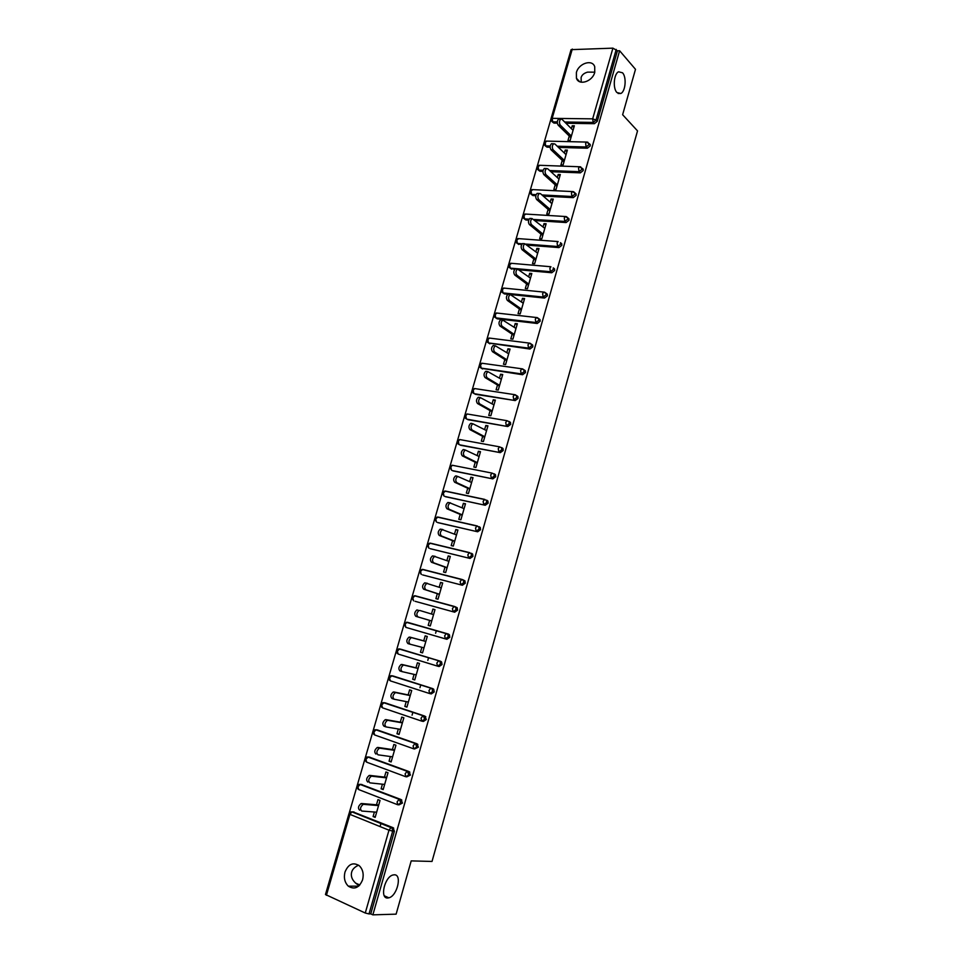<?xml version="1.0" encoding="UTF-8"?>
<svg xmlns="http://www.w3.org/2000/svg" width="963" height="963" viewBox="0 0 963 963"><rect width="100%" height="100%" fill="white"/><g stroke="black" fill="none" stroke-linecap="round" stroke-linejoin="round"><path stroke-width="1.44" d="M616.922 92.544C612.673 88.391 613.816 73.814 618.559 71.792L622.543 72.803C626.757 77.112 625.541 91.485 620.822 93.483L616.922 92.544M581.219 82.192L581.11 77.606C581.821 74.982 583.975 73.164 587.574 72.129L594.797 72.165M387.692 897.998C379.542 898.732 384.61 876.775 393 874.982L394.3 874.801C402.353 874.32 397.225 896.023 388.859 897.817L387.692 897.998M359.163 885.659C352.927 881.783 350.424 877.281 351.651 872.153C352.458 869.204 354.769 866.881 358.609 865.183M344.983 872.057C343.61 877.859 344.718 882.553 348.317 886.165C354.456 889.944 359.211 887.826 362.594 879.785C363.942 874.067 362.87 869.42 359.404 865.833C353.216 861.873 348.401 863.955 344.983 872.057M576.392 72.538L576.44 78.256C578.811 85.96 592.486 81.614 594.749 72.345L594.725 66.736C592.365 58.887 578.643 63.317 576.392 72.538M550.884 119.268L544.155 142.428M543.89 143.318L537.125 166.599M536.86 167.502L530.059 190.903M529.794 191.806L522.957 215.339M522.692 216.23L515.819 239.883M515.566 240.774L508.645 264.56M508.392 265.451L501.434 289.357M501.181 290.248L494.188 314.287M493.935 315.178L486.905 339.337M486.652 340.228L479.586 364.52M479.333 365.41L472.231 389.834M471.978 390.725L464.84 415.27M464.575 416.16L457.401 440.849M457.148 441.74L449.926 466.549M449.673 467.44L442.414 492.394M442.161 493.285L434.867 518.371M434.614 519.262L427.283 544.48M427.018 545.371L419.651 570.722M419.387 571.625L411.983 597.108M411.719 598.011L404.267 623.627M404.003 624.542L396.515 650.29M396.25 651.205L388.727 677.097M388.462 678.012L380.891 704.037M380.626 704.964L373.018 731.134M372.753 732.061L365.109 758.363M364.833 759.301L357.141 785.736M356.876 786.687L349.148 813.266M550.98 118.786L571.071 49.655L612.913 48.15L617.427 50.798L619.618 50.75L635.496 69.312L622.628 114.717L637.53 130.896L432.014 861.452L411.201 860.886L396.118 914.152L372.862 914.85L370.755 913.887L394.385 831.238L392.687 831.141L369.01 913.935L370.755 913.887M435.613 633.221L436.359 630.609M427.801 660.389L428.583 657.705M419.952 687.714L420.747 684.946M412.068 715.184L412.886 712.331M369.01 913.935L365.266 913.02L325.47 894.519L348.955 813.771M380.06 826.567L380.975 823.377M619.618 50.75L372.862 914.85M376.485 804.791L377.965 799.627L380.036 800.434L375.161 817.382L373.09 816.552L375.353 816.708M374.39 812.026L373.09 816.552M617.427 50.798L597.253 121.362L594.4 123.685L565.967 123.264M557.324 123.144L553.978 123.095L552.136 121.747M353.012 811.881L393.036 827.674L394.385 831.238M550.114 147.207L546.996 147.134L545.214 145.834M589.055 143.523L590.223 144.498L590.247 145.907L587.382 148.206L558.492 147.435M542.939 171.402L539.99 171.282L538.257 170.042M581.977 168.14L583.157 169.127L583.193 170.571L580.328 172.859L550.92 171.715M535.789 195.706L532.948 195.561L531.263 194.37M574.851 192.901L576.067 193.876L576.103 195.369L573.238 197.644L543.252 196.091M528.675 220.142L525.858 219.961L524.233 218.818M567.701 217.782L568.928 218.757L568.989 220.286L566.112 222.549L535.476 220.587M521.621 244.71L517.179 243.398M560.502 242.784L561.766 243.771L561.826 245.348L558.961 247.587L527.568 245.168M514.663 269.411L510.089 268.087M553.256 267.919L554.556 268.906L554.628 270.531L551.763 272.758L519.502 269.845M504.395 293.908L502.963 292.921L504.395 293.908L509.114 294.389M544.516 298.061L543.18 297.049L546.057 294.834L545.973 293.161L547.309 294.172L547.393 295.834L544.516 298.061L511.269 294.618M537.246 323.484L535.885 322.521L538.762 320.318L538.666 318.597L540.026 319.56L540.123 321.281L537.246 323.484L497.173 318.813L495.921 317.959M531.347 344.116L532.695 345.091L532.816 346.861L529.939 349.051L488.723 343.069M524.004 369.792L525.341 370.743L525.461 372.573L522.584 374.739L481.488 368.311M516.625 395.588L517.938 396.539L518.07 398.417L515.205 400.572L474.241 393.686M509.198 421.529L510.486 422.456L510.655 424.406L507.778 426.537L466.947 419.182M501.747 447.614L502.999 448.517L503.18 450.528L500.303 452.646L459.628 444.81M494.248 473.82L495.476 474.711L495.68 476.781L492.803 478.888L452.285 470.57M486.712 500.182L487.916 501.049L488.133 503.18L485.256 505.262L444.906 496.451M479.129 526.677L480.308 527.519L480.549 529.722L477.672 531.781L437.503 522.476M471.509 553.304L472.652 554.122L472.929 556.397L470.04 558.444L430.052 548.621M462.625 579.654L464.96 580.87L465.261 583.217L462.372 585.251L422.576 574.887M454.765 606.558L457.22 607.761L457.557 610.181L454.668 612.203L415.065 601.297M415.992 596.205L416.642 596.253M406.29 622.291L448.409 634.063L449.444 634.798L449.805 637.301L446.916 639.288L445.363 638.854L405.88 627.382L404.087 624.096L407.361 622.267L448.409 634.063M401.09 649.291L440.633 661.28L441.608 661.978L442.017 664.554L439.128 666.528L437.744 666.191M393.181 676.002L432.808 688.641L433.747 689.291L434.181 691.964L431.292 693.914L430.064 693.649M385.224 702.882L424.936 716.147L426.308 719.517L423.419 721.443L422.336 721.251M377.231 729.894L417.027 743.797L418.387 747.216L414.559 748.985M369.202 757.074L409.082 771.604L410.431 775.071L406.735 776.876M361.125 784.4L401.077 799.555L402.426 803.07L398.875 804.899M382.419 784.207L381.095 788.793L383.166 789.588L388.017 772.747L385.946 771.965L384.466 777.093M390.388 756.533L389.052 761.191L391.122 761.95L395.949 745.193L393.867 744.459L392.398 749.551M398.321 729.003L396.961 733.734L399.043 734.468L403.846 717.796L401.764 717.086L400.295 722.166M406.217 701.63L404.833 706.421L406.916 707.119L411.695 690.543L409.612 689.869L408.156 694.913M414.066 674.389L412.67 679.264L414.752 679.926L419.495 663.435L417.412 662.797L415.968 667.816M421.878 647.305L420.458 652.24L422.54 652.878L427.271 636.471L425.177 635.857L423.732 640.852M429.642 620.389L428.198 625.372L430.292 625.962L434.987 609.651L432.905 609.073L431.484 613.997M437.334 593.677L435.902 598.637L437.996 599.203L442.679 582.976L440.585 582.422L439.188 587.237M444.99 567.111L443.57 572.046L445.676 572.576L450.323 556.433L448.216 555.916L446.868 560.61M452.61 540.688L451.202 545.588L453.296 546.093L457.919 530.035L455.824 529.554L454.5 534.128M460.194 514.398L458.785 519.286L460.892 519.755L465.49 503.781L463.384 503.324L462.096 507.79M467.729 488.253L466.333 493.104L468.439 493.55L473.014 477.66L470.907 477.227L469.655 481.584M475.228 462.24L473.832 467.067L475.939 467.476L480.501 451.671L478.382 451.274L477.166 455.511M482.68 436.359L481.307 441.162L483.414 441.548L487.94 425.827L485.834 425.453L484.642 429.582M490.107 410.623L488.735 415.402L490.841 415.751L495.355 400.102L493.237 399.765L492.081 403.786M497.486 385.007L496.114 389.762L498.232 390.087L502.722 374.523L500.604 374.222L499.472 378.122M504.829 359.536L503.468 364.255L505.587 364.556L510.053 349.075L507.934 348.799L506.839 352.602M512.135 334.185L510.787 338.892L512.906 339.157L517.348 323.761L515.217 323.508L514.158 327.203M519.406 308.979L518.058 313.649L520.189 313.89L524.594 298.566L522.476 298.349L521.44 301.937M526.641 283.892L525.304 288.539L527.423 288.756L531.817 273.504L529.686 273.311L528.687 276.802M533.839 258.927L532.503 263.561L534.634 263.742L539.003 248.574L536.873 248.406L535.897 251.788M540.989 234.093L539.665 238.704L541.796 238.86L546.141 223.777L544.011 223.633L543.06 226.907M548.116 209.392L546.791 213.979L548.922 214.111L553.256 199.088L551.113 198.98L550.198 202.158M555.194 184.812L553.881 189.374L556.024 189.482L560.322 174.544L558.191 174.459L557.3 177.529M562.248 160.364L560.935 164.902L563.078 164.974L567.363 150.108L565.221 150.047L564.366 153.033M569.265 136.036L567.965 140.55L570.096 140.598L574.357 125.804L572.215 125.78L571.384 128.657M381.095 788.793L383.322 789.022M389.052 761.191L391.255 761.48M396.961 733.734L399.151 734.095M404.833 706.421L407 706.842M412.67 679.264L414.8 679.746M420.458 652.24L422.564 652.782M432.905 609.073L434.975 609.711M440.585 582.422L442.631 583.121M448.216 555.916L450.251 556.674M455.824 529.554L457.834 530.372M463.384 503.324L465.37 504.191M470.907 477.227L472.869 478.166M478.382 451.274L480.332 452.261M485.834 425.453L487.747 426.501M493.237 399.765L495.126 400.873M500.604 374.222L502.481 375.365M507.934 348.799L509.788 350.002M515.217 323.508L517.047 324.76M522.476 298.349L524.281 299.662M529.686 273.311L531.48 274.684M536.873 248.406L538.642 249.826M544.011 223.633L545.756 225.101M551.113 198.98L552.846 200.497M558.191 174.459L559.9 176.024M565.221 150.047L566.906 151.673M572.215 125.78L573.888 127.441M359.656 810.208C357.706 808.282 358.188 806.067 361.077 803.575L363.159 804.406C360.27 806.898 359.801 809.113 361.739 811.051L376.653 812.194M363.677 804.346L378.543 805.598M361.594 803.527L378.724 804.984M367.806 782.064C365.892 780.114 366.349 777.911 369.178 775.468L371.261 776.25C368.444 778.706 367.986 780.909 369.9 782.859L384.646 784.436M371.826 776.202L386.536 777.875M369.744 775.408L386.681 777.358M375.919 754.065C374.041 752.091 374.475 749.912 377.231 747.505L379.326 748.251C376.569 750.671 376.136 752.861 378.014 754.823L392.603 756.834M379.928 748.203L394.481 750.309M377.845 747.444L394.601 749.876M385.73 726.824L383.996 726.21C382.13 724.236 382.552 722.057 385.248 719.686L387.343 720.408C384.646 722.792 384.237 724.97 386.091 726.945L400.512 729.364M387.993 720.36L402.378 722.876M385.898 719.638L402.474 722.551M393.843 699.126L392.013 698.524C390.184 696.526 390.593 694.359 393.229 692.024L395.324 692.71C392.687 695.057 392.29 697.224 394.108 699.222L408.372 702.051M396.01 692.662L410.238 695.599M393.915 691.976L410.298 695.358M401.932 671.584L399.994 670.97C398.201 668.972 398.586 666.817 401.15 664.506L403.256 665.168C400.692 667.467 400.295 669.634 402.101 671.632L416.197 674.882M403.991 665.12L418.05 668.466M401.884 664.458L418.098 668.322M410.045 644.211L407.939 643.573C406.157 641.563 406.53 639.408 409.046 637.145L411.153 637.771C408.637 640.034 408.276 642.189 410.045 644.211L423.985 647.858M411.923 637.723L425.827 641.478M409.817 637.097L425.839 641.418M417.942 616.922L415.835 616.332C414.09 614.298 414.439 612.155 416.895 609.928L419.001 610.518C416.558 612.757 416.197 614.888 417.942 616.922L431.725 620.979M419.808 610.482L433.555 614.623M415.835 616.332L431.725 621.003M441.247 587.924L426.814 583.409C424.418 585.612 424.081 587.743 425.79 589.789L439.429 594.243M425.79 589.789L423.684 589.224C421.963 587.177 422.312 585.047 424.707 582.844L427.512 583.337M423.684 589.224L439.393 594.352M448.902 561.357L434.59 556.445C432.243 558.612 431.918 560.743 433.615 562.801L447.097 567.64M433.615 562.801L431.496 562.272C429.811 560.201 430.136 558.095 432.471 555.916L435.216 556.361M431.496 562.272L447.037 567.845M456.51 534.934L442.318 529.626C440.031 531.769 439.718 533.875 441.379 535.958L454.717 541.194M441.379 535.958L439.26 535.452C437.599 533.382 437.912 531.275 440.199 529.132L442.884 529.53M439.26 535.452L454.632 541.483M464.082 508.645L450.01 502.939C447.783 505.057 447.482 507.164 449.107 509.258L462.288 514.868M449.107 509.258L446.988 508.789C445.351 506.694 445.652 504.588 447.879 502.481L450.515 502.855M446.988 508.789L462.18 515.253M471.617 482.499L457.654 476.408C455.487 478.491 455.198 480.585 456.799 482.692L469.836 488.686M456.799 482.692L454.68 482.258C453.067 480.152 453.356 478.057 455.535 475.975L456.498 475.987M454.68 482.258L469.703 489.156M479.105 456.498L465.273 450.01C463.143 452.068 462.866 454.151 464.455 456.281L477.335 462.649M464.455 456.281L462.324 455.872C460.747 453.754 461.012 451.659 463.143 449.613L464.13 449.637M462.324 455.872L477.179 463.203M486.568 430.617L472.845 423.756C470.763 425.778 470.51 427.861 472.063 430.004L484.798 436.745M472.063 430.004L469.932 429.618C468.379 427.488 468.632 425.405 470.714 423.383L471.726 423.419M469.932 429.618L484.618 437.383M493.971 404.881L480.381 397.635C478.346 399.633 478.093 401.703 479.634 403.858L492.225 410.972M479.634 403.858L477.492 403.509C475.963 401.366 476.216 399.284 478.238 397.286L479.285 397.334M477.492 403.509L492.009 411.695M501.35 379.266L487.88 371.646C485.894 373.62 485.653 375.69 487.158 377.857L499.604 385.332M487.158 377.857L485.027 377.544C483.51 375.377 483.751 373.307 485.737 371.333L486.797 371.405M485.027 377.544L499.376 386.139M508.693 353.794L495.331 345.801C493.393 347.751 493.164 349.81 494.645 351.989L506.959 359.825M494.645 351.989L492.502 351.7C491.022 349.521 491.25 347.462 493.188 345.512L494.272 345.597M492.502 351.7L506.694 360.716M515.987 328.455L502.758 320.077C500.856 322.003 500.64 324.062 502.096 326.264L514.266 334.45M502.096 326.264L499.953 326C498.497 323.809 498.714 321.75 500.616 319.836L501.711 319.921M499.953 326L513.977 335.425M523.258 303.237L510.137 294.497C508.283 296.399 508.079 298.458 509.511 300.661L521.537 309.207M509.511 300.661L507.369 300.432C505.924 298.229 506.141 296.171 507.995 294.281L510.137 294.497M507.369 300.432L521.224 310.267M530.481 278.151L517.48 269.05C515.674 270.928 515.47 272.974 516.878 275.201L528.771 284.097M516.878 275.201L514.736 274.997C513.327 272.782 513.52 270.735 515.337 268.858L516.433 268.954M514.736 274.997L528.434 285.229M537.667 253.197L524.787 243.735C523.017 245.589 522.825 247.635 524.209 249.874L535.97 259.107M524.209 249.874L522.066 249.694C520.682 247.467 520.875 245.421 522.644 243.567L523.703 243.651M522.066 249.694L535.609 260.323M544.817 228.375L532.058 218.553C530.336 220.383 530.144 222.417 531.504 224.668L543.12 234.25M531.504 224.668L529.361 224.523C527.989 222.272 528.181 220.238 529.903 218.408L530.95 218.481M529.361 224.523L542.747 235.55M551.931 203.674L540.484 193.671L539.292 193.491C537.607 195.296 537.426 197.331 538.762 199.606L550.246 209.525M538.762 199.606L536.608 199.485C535.272 197.222 535.452 195.188 537.137 193.382L538.148 193.431M536.608 199.485L549.849 210.897M559.009 179.094L547.694 168.766L546.49 168.561C544.841 170.343 544.673 172.377 545.985 174.664L557.336 184.908M545.985 174.664L543.83 174.58C542.518 172.293 542.687 170.27 544.336 168.477L545.311 168.513M543.83 174.58L556.915 186.365M566.051 154.646L554.869 143.981L553.653 143.764C552.04 145.521 551.883 147.556 553.171 149.855L564.39 160.436M553.171 149.855L551.017 149.795C549.717 147.495 549.873 145.473 551.498 143.704L552.437 143.728M551.017 149.795L563.945 161.965M573.057 130.318L562.007 119.328L560.779 119.087C559.202 120.832 559.046 122.855 560.322 125.166L571.408 136.072M560.322 125.166L558.155 125.13C556.879 122.831 557.035 120.796 558.624 119.063L559.539 119.063M558.155 125.13L570.939 137.673M365.266 913.02L388.98 830.19L349.918 814.361L326.409 895.289M393.711 828.12L392.025 828.011L392.687 831.141L388.98 830.19L390.978 827.614L393.036 827.674M349.918 814.361L348.955 813.747L352.314 811.833L392.025 828.011L351.928 811.869L349.918 814.361M572.299 49.065L552.172 118.353L592.666 118.846L612.913 48.15M616.236 49.402L596.025 120.074L597.253 121.362M594.4 123.685L593.16 122.409L592.666 118.846L596.025 120.074L593.16 122.409L564.703 122.012M557.288 121.904L552.702 121.844L551.293 120.917L550.956 118.846L552.172 118.353L552.702 121.844L553.978 123.095M354.035 811.965L350.845 811.917M397.418 804.635L358.766 789.6L357.935 786.795L360.306 784.315L401.077 799.555M401.812 800.048L398.995 799.446L397.069 801.962L397.863 804.803L400.752 802.925L399.404 799.398L359.885 784.351L356.96 786.217L358.031 789.106M362.004 784.496L358.886 784.4M405.507 776.635L366.722 762.202L365.904 759.362L368.251 756.942L409.082 771.604M369.936 757.171L366.879 757.014M413.56 748.781L374.643 734.95L373.837 732.085L376.16 729.725L417.027 743.797M377.821 729.99L374.848 729.785M421.565 721.07L382.516 707.841L381.721 704.952L384.02 702.641L424.936 716.147M385.669 702.966L382.768 702.701M429.534 693.516L390.34 680.877L389.558 677.952L391.845 675.713L432.808 688.641M393.47 676.074L390.653 675.761M437.455 666.107L398.128 654.058L397.358 651.108L399.621 648.918L440.633 661.28M401.234 649.327L398.489 648.954M454.668 612.203L415.173 601.333M457.22 607.761L455.68 607.28L456.017 609.699L453.128 611.71L452.417 608.652L453.982 606.546L414.427 595.772L411.803 597.566L413.584 600.84L412.838 597.83L415.065 595.748L454.548 606.497M462.372 585.251L422.817 574.971M464.96 580.87L463.432 580.34L463.733 582.687L460.856 584.722L460.158 581.628L461.674 579.57L422.059 569.398L419.471 571.179L421.252 574.442L420.518 571.408L422.721 569.386L462.192 579.509M470.04 558.444L430.425 548.754M472.652 554.122L471.148 553.544L471.425 555.82L468.536 557.866L467.849 554.76L469.33 552.738L429.654 543.156L427.091 544.938L428.884 548.176L428.162 545.118L430.341 543.144L469.788 552.678M477.672 531.781L437.996 522.68M480.308 527.519L478.816 526.893L479.056 529.096L476.179 531.167L475.505 528.025L476.938 526.051L437.202 517.047L434.686 518.816L436.468 522.054L435.758 518.961L437.924 517.047L477.347 525.979M485.256 505.262L445.532 496.727M487.916 501.049L486.435 500.375L486.664 502.517L483.775 504.6L483.125 501.422L484.509 499.508L444.725 491.082L442.234 492.851L444.015 496.065L443.317 492.948L445.46 491.082L484.871 499.436M492.803 478.888L453.019 470.919M500.303 452.646L460.47 445.243M507.778 426.537L467.886 419.687M515.205 400.572L475.265 394.276M517.938 396.539L514.411 394.71L513.183 396.455L513.797 399.741L516.674 397.575L516.529 395.697L515.554 394.95M522.584 374.739L521.2 373.861L481.175 368.119L482.607 368.998M525.341 370.743L521.79 368.853L520.598 370.55L521.2 373.861L524.077 371.694L523.944 369.864L522.825 369.046M529.939 349.051L528.567 348.125L488.494 342.924L489.902 343.839M532.695 345.091L529.132 343.129L527.977 344.79L528.567 348.125L531.444 345.934L531.323 344.164L530.107 343.285M540.026 319.56L536.439 317.537L535.308 319.162L535.885 322.521L495.776 317.862L497.173 318.813M538.666 318.597L537.366 317.67M547.309 294.172L543.698 292.078L542.614 293.667L543.18 297.049L503.011 292.921L501.723 292.03L501.254 289.827L504.395 288.13M551.763 272.758L550.427 271.71L510.221 268.111L511.594 269.134M558.961 247.587L557.637 246.504L526.219 244.096M522.295 243.795L517.396 243.422L518.744 244.482M566.112 222.549L564.824 221.43L534.14 219.48M529.12 219.155L524.522 218.866L525.858 219.961M573.238 197.644L571.962 196.488L541.94 194.947M536.102 194.646L531.624 194.418L532.948 195.561M580.328 172.859L579.064 171.667L549.62 170.535M543.132 170.282L538.678 170.102L539.99 171.282M587.382 148.206L586.13 146.978L557.204 146.22M550.198 146.027L545.708 145.919L546.996 147.134M409.865 772.145L406.976 771.447L405.098 773.891L405.892 776.768L408.781 774.866L407.421 771.399L367.794 756.99L364.917 758.832L366.024 761.733M417.87 744.375L414.921 743.592L413.091 745.976L413.873 748.889L416.762 746.963L415.402 743.544L375.666 729.761L372.837 731.603M425.827 716.761L422.817 715.882L421.048 718.217L421.806 721.155L424.695 719.217L423.323 715.834L383.503 702.677L380.71 704.507L381.709 707.299M433.747 689.291L430.666 688.328L428.956 690.603L429.703 693.577L432.592 691.615L432.146 688.942L431.207 688.292L391.291 675.737L388.546 677.567L389.497 680.299M441.608 661.978L438.478 660.919L436.817 663.146L437.551 666.143L440.44 664.157L440.031 661.581L439.056 660.883L399.043 648.942L396.335 650.759L397.25 653.444M449.444 634.798L447.879 634.352L448.252 636.856L445.363 638.854L444.641 635.821L446.254 633.654L406.747 622.291L405.122 624.397L405.88 627.382M447.879 634.352L446.254 633.654L447.879 634.352M455.68 607.28L453.982 606.546L455.68 607.28M463.432 580.34L461.674 579.57L463.432 580.34M471.148 553.544L469.33 552.738L471.148 553.544M478.816 526.893L476.938 526.051L478.816 526.893M486.435 500.375L484.509 499.508L486.435 500.375M444.737 491.082L445.46 491.082M495.476 474.711L494.019 474.001L494.224 476.071L491.347 478.178L490.697 474.976L492.045 473.098L452.201 465.237L449.745 467.019L451.527 470.209L450.84 467.067L452.273 465.249M494.019 474.001L492.045 473.098L494.019 474.001M502.999 448.517L501.567 447.759L501.747 449.769L498.87 451.888L498.232 448.662L499.532 446.832L459.64 439.537L457.22 441.307L457.834 443.678L458.99 444.497L458.316 441.319L459.772 439.561M501.567 447.759L499.532 446.832L501.567 447.759M510.486 422.456L509.066 421.662L509.222 423.612L506.345 425.742L505.731 422.492L506.995 420.699L467.043 413.958L464.66 415.715L465.249 418.074L466.429 418.905L465.767 415.703L467.248 413.994M509.066 421.662L506.995 420.699L509.066 421.662M472.051 390.292L472.616 392.603L473.82 393.446L473.17 390.22L474.699 388.571M472.063 390.268L474.41 388.522L515.217 394.746M522.62 368.901L481.741 363.207L479.418 364.953L479.947 367.264L481.175 368.119L480.537 364.869L482.114 363.268M529.975 343.189L489.035 338.025L486.724 339.807L487.242 342.058L488.494 342.924L487.868 339.65L489.517 338.085M537.294 317.609L496.294 312.975L494.007 314.757L494.501 316.971L495.776 317.862L495.151 314.564L496.908 313.047M545.973 293.161L544.577 292.174L503.517 288.045L502.409 289.598L503.011 292.921M554.556 268.906L553.231 267.858L553.304 269.484L550.427 271.71L549.873 268.304L550.932 266.751L510.691 263.248L508.476 264.994L508.909 267.208L510.221 268.111L509.632 264.765L511.558 263.32M561.766 243.771L560.454 242.676L560.514 244.253L557.637 246.504L557.096 243.073L558.131 241.557L517.841 238.571L515.65 240.317L516.06 242.507L517.396 243.422L516.806 240.052L518.684 238.631M522.777 215.808L523.174 217.951L524.522 218.866L523.956 215.459L525.774 214.063M568.928 218.757L565.281 216.482L564.294 217.975L564.824 221.43L567.689 219.167L567.64 217.626L566.376 216.651M522.789 215.76L524.955 214.015L566.124 216.567M529.867 191.384L530.264 193.503L531.624 194.418L531.058 190.999L532.828 189.627M576.067 193.876L572.407 191.553L571.444 192.997L571.962 196.488L574.827 194.201L574.791 192.708L573.599 191.733M529.891 191.336L532.045 189.591L573.214 191.613M536.933 167.081L537.306 169.187L538.678 170.102L538.136 166.659L539.846 165.311M583.157 169.127L579.497 166.731L578.558 168.152L579.064 171.667L581.929 169.368L580.773 166.948M536.945 167.032L539.087 165.275L580.28 166.792M543.963 142.909L544.324 144.992L545.708 145.919L545.166 142.452L546.828 141.116M590.223 144.498L586.551 142.055L585.636 143.439L586.13 146.978L588.995 144.655L587.912 142.295M543.975 142.849L546.093 141.092L587.31 142.091M358.597 886.165L348.317 886.165M579.702 81.735L576.44 78.256M372.825 731.615L373.885 734.444M359.825 884.973L355.431 883.035M388.859 897.817L384.333 895.819M620.822 93.483L618.102 93.483M361.077 803.575L363.159 804.406M369.178 775.468L371.261 776.25M377.231 747.505L379.326 748.251M385.248 719.686L387.343 720.408M393.229 692.024L395.324 692.71M401.15 664.506L403.256 665.168M409.046 637.145L411.153 637.771M416.895 609.928L419.001 610.518M424.707 582.844L426.814 583.409M432.471 555.916L434.59 556.445M440.199 529.132L442.318 529.626M447.879 502.481L450.01 502.939M455.535 475.975L457.654 476.408M463.143 449.613L465.273 450.01M470.714 423.383L472.845 423.756M478.238 397.286L480.381 397.635M485.737 371.333L487.88 371.646M493.188 345.512L495.331 345.801M500.616 319.836L502.758 320.077M515.337 268.858L517.48 269.05M522.644 243.567L524.787 243.735M529.903 218.408L532.058 218.553M537.137 193.382L539.292 193.491M544.336 168.477L546.49 168.561M551.498 143.704L553.653 143.764M558.624 119.063L560.779 119.087"/></g></svg>
